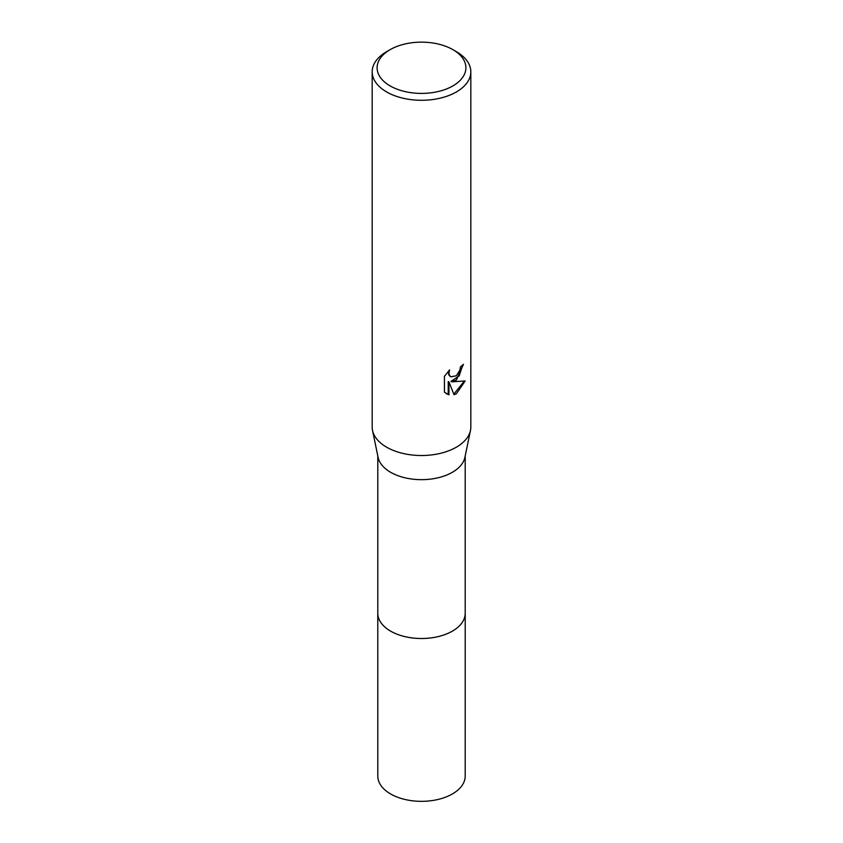 <?xml version="1.0" encoding="UTF-8"?>
<svg xmlns="http://www.w3.org/2000/svg" width="843" height="843" viewBox="0 0 843 843"><rect width="100%" height="100%" fill="white"/><g stroke="black" fill="none" stroke-linecap="round" stroke-linejoin="round"><path stroke-width="1.26" d="M465.199 455.926L465.199 613.272A43.699 25.237 180 0 1 452.406 631.112A43.699 25.237 180 0 1 404.777 636.581A43.699 25.237 180 0 1 377.801 613.272L377.801 455.926M465.199 612.893A43.71 25.237 180 0 1 452.406 631.122A43.71 25.237 180 0 1 404.471 636.518A43.71 25.237 180 0 1 377.801 612.893M452.891 49.653L456.379 51.676A49.326 28.483 180 0 1 470.826 71.813L470.826 427.043A49.326 28.483 180 0 1 470.478 430.415L464.893 457.422A43.699 25.237 180 0 1 452.406 472.27A43.699 25.237 180 0 1 407.201 478.276A43.699 25.237 180 0 1 378.107 457.422L372.522 430.415A49.326 28.483 180 0 1 372.174 427.043L372.174 71.813A49.326 28.483 180 0 1 386.621 51.676L390.109 49.653A44.394 25.627 180 0 1 452.891 49.653A44.394 25.627 180 0 1 452.891 85.902A44.394 25.627 180 0 1 390.109 85.902A44.394 25.627 180 0 1 390.109 49.653L386.621 51.676M470.478 430.415A49.326 28.483 180 0 1 456.379 447.18A49.326 28.483 180 0 1 405.367 453.955A49.326 28.483 180 0 1 372.522 430.415M456.379 380.045L451.658 381.826L465.167 380.962L456.379 393.755L454.061 394.735L448.95 381.963L448.95 394.84L444.44 392.195L444.44 376.315L449.625 369.887L448.929 373.038L449.435 375.304L450.836 376.81L456.379 375.778L459.941 370.088L460.468 366.789A49.326 28.483 0 0 0 463.471 364.292L456.379 380.045M470.826 71.813A49.326 28.483 180 0 1 456.379 91.95A49.326 28.483 180 0 1 402.627 98.115A49.326 28.483 180 0 1 372.174 71.813M462.723 364.966L459.182 375.883L450.952 381.426L451.658 381.826M450.499 376.579L448.729 374.893L448.381 371.162M446.21 393.66L448.234 394.429L448.234 381.552L448.95 381.963M453.85 394.176L464.24 381.194M448.234 394.429L448.95 394.84M465.199 612.735A43.71 25.237 180 0 1 465.21 613.272L465.199 776.108A43.699 25.237 180 0 1 438.223 799.417A43.699 25.237 180 0 1 390.594 793.948A43.699 25.237 180 0 1 377.801 776.108L377.79 613.272A43.71 25.237 180 0 1 377.801 612.735M465.21 613.272A43.71 25.237 180 0 1 438.223 636.591A43.71 25.237 180 0 1 390.594 631.122A43.71 25.237 180 0 1 377.79 613.272M450.847 376.81L450.141 376.399"/></g></svg>
